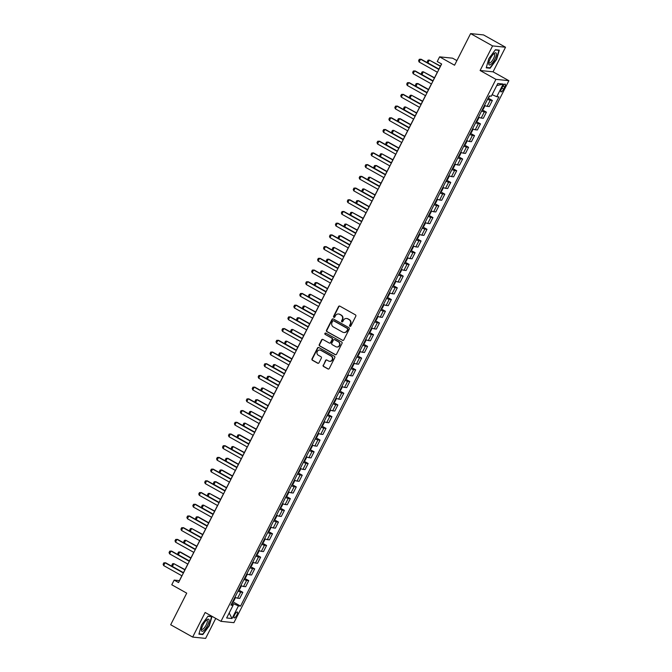<?xml version="1.0" encoding="UTF-8"?>
<svg xmlns="http://www.w3.org/2000/svg" width="672" height="672" viewBox="0 0 672 672"><rect width="100%" height="100%" fill="white"/><g stroke="black" fill="none" stroke-linecap="round" stroke-linejoin="round"><path stroke-width="1.01" d="M349.902 326.315A0.731 0.689 -84.2 0 0 350.834 326.012L355.79 316.243A1.042 0.983 -84.2 0 0 355.396 314.84L339.864 306.138A1.042 0.983 -84.2 0 0 338.528 306.575L333.572 316.352A0.731 0.689 -84.2 0 0 334.102 317.411A0.731 0.689 -84.2 0 0 334.782 317.024L335.42 315.764A3.326 3.133 -84.2 0 1 339.679 314.362L340.973 315.092A3.326 3.133 -84.2 0 1 342.241 319.578L341.603 320.846A0.731 0.689 -84.2 0 0 342.132 321.905A0.731 0.689 -84.2 0 0 342.804 321.518L343.451 320.258A3.326 3.133 -84.2 0 1 347.701 318.856L348.995 319.586A3.326 3.133 -84.2 0 1 350.263 324.072L349.625 325.332A0.731 0.689 -84.2 0 0 349.902 326.315M346.727 318.511A3.326 3.133 -84.2 0 1 348.054 318.898L349.348 319.62A3.326 3.133 -84.2 0 1 350.616 324.106L349.978 325.374A0.731 0.689 -84.2 0 0 350.33 326.39M339.671 306.062A1.042 0.983 -84.2 0 0 338.881 306.617L333.925 316.386A0.731 0.689 -84.2 0 0 334.278 317.402M338.696 314.017A3.326 3.133 -84.2 0 1 340.024 314.404L341.326 315.126A3.326 3.133 -84.2 0 1 342.594 319.612L341.947 320.88A0.731 0.689 -84.2 0 0 342.308 321.896M236.838 615.082A3.385 1.042 119.2 0 0 237.376 612.007A3.385 1.042 119.2 0 0 234.604 614.855A3.385 1.042 119.2 0 0 234.066 617.921A3.385 1.042 119.2 0 0 236.838 615.082M323.182 365.114A1.042 0.983 -84.2 0 0 323.576 366.517L327.936 368.953A1.042 0.983 -84.2 0 0 329.263 368.525L334.774 357.672A1.042 0.983 -84.2 0 0 334.379 356.269L318.839 347.567A1.042 0.983 -84.2 0 0 317.512 348.004L312.01 358.856A1.042 0.983 -84.2 0 0 312.404 360.259L317.671 363.208A1.042 0.983 -84.2 0 0 318.998 362.771L321.35 358.126A1.042 0.983 -84.2 0 0 320.956 356.723L318.343 355.261A2.78 2.621 -84.2 0 1 319.88 350.036A2.78 2.621 -84.2 0 1 320.846 350.347L331.069 356.068A2.78 2.621 -84.2 0 1 329.54 361.292A2.78 2.621 -84.2 0 1 328.574 360.99L326.869 360.032A1.042 0.983 -84.2 0 0 325.542 360.469L323.534 365.148A1.042 0.983 -84.2 0 0 323.929 366.551L328.289 368.995A1.042 0.983 -84.2 0 0 328.474 369.071M492.584 45.906L480.102 70.501L493.055 71.828L505.529 47.233L492.584 45.906L470.602 33.6L454.558 65.218L439.614 56.851L437.237 61.538L441.638 64L178.55 582.557L174.157 580.096L171.78 584.783L186.724 593.149L170.688 624.767L192.662 637.073L205.615 638.4L215.746 618.416M480.102 70.501L495.928 79.355L220.97 621.34L205.145 612.478L192.662 637.073M342.451 340.36A1.042 0.983 -84.2 0 0 343.778 339.923L349.28 329.07A1.042 0.983 -84.2 0 0 348.886 327.667L333.354 318.973A1.042 0.983 -84.2 0 0 332.018 319.41L326.516 330.254A1.042 0.983 -84.2 0 0 326.911 331.657L342.796 340.393A1.042 0.983 -84.2 0 0 342.98 340.477M342.031 343.367L336.521 354.22A1.042 0.983 -84.2 0 1 335.194 354.656L319.662 345.962A1.042 0.983 -84.2 0 1 319.259 344.56L321.619 339.914A1.042 0.983 -84.2 0 1 322.946 339.478L329.246 343.006A1.042 0.983 -84.2 0 0 330.574 342.569L332.136 339.486A1.042 0.983 -84.2 0 0 331.741 338.083L325.181 334.412A0.731 0.689 -84.2 0 1 325.584 333.043A0.731 0.689 -84.2 0 1 325.836 333.127L341.628 341.964A1.042 0.983 -84.2 0 1 342.031 343.367M470.602 33.6L483.546 34.927L505.529 47.233M502.522 86.831L501.472 88.897A3.284 1.008 119.2 0 0 500.951 91.871A3.284 1.008 119.2 0 0 503.639 89.116L504.689 87.058A3.284 1.008 119.2 0 0 505.21 84.084A3.284 1.008 119.2 0 0 502.522 86.831M495.928 79.355L508.88 80.682L233.915 622.667L220.97 621.34M496.742 85.596L503.194 84.042L497.809 83.496L491.392 96.138L489.275 95.928L230.95 605.119L233.066 605.329L231.512 603.994M503.194 84.042L496.784 96.692L492.131 94.693M232.722 601.709L240.568 606.102L498.901 96.911L496.784 96.692M240.568 606.102L238.451 605.884L232.033 618.534L226.649 617.98L233.066 605.329M456.901 60.606L452.558 58.178L439.614 56.851M493.055 71.828L508.88 80.682M181.868 575.778L179.407 580.633L174.157 580.096M441.538 63.941L438.883 69.174M437.346 72.206L432.944 80.884M431.407 83.916L427.006 92.593M425.46 95.634L421.058 104.303M419.521 107.344L415.12 116.021M413.582 119.053L409.181 127.73M407.644 130.763L403.242 139.44M401.696 142.472L397.295 151.15M395.758 154.182L391.356 162.859M389.819 165.892L385.417 174.569M383.872 177.61L379.47 186.278M377.933 189.319L373.531 197.996M371.994 201.029L367.592 209.706M366.047 212.738L361.645 221.416M360.108 224.448L355.706 233.125M354.169 236.158L349.768 244.835M348.23 247.876L343.829 256.544M342.283 259.585L337.882 268.262M336.344 271.295L331.943 279.972M330.406 283.004L326.004 291.682M324.458 294.714L320.057 303.391M318.52 306.424L314.118 315.101M312.581 318.142L308.179 326.81M306.634 329.851L302.232 338.528M300.695 341.561L296.293 350.238M294.756 353.27L290.354 361.948M288.817 364.98L284.416 373.657M282.87 376.69L278.468 385.367M276.931 388.399L272.53 397.076M270.992 400.117L266.591 408.794M265.045 411.827L260.644 420.504M259.106 423.536L254.705 432.214M253.168 435.246L248.766 443.923M247.22 446.956L242.819 455.633M241.282 458.665L236.88 467.342M235.343 470.383L230.941 479.052M229.404 482.093L225.002 490.77M223.457 493.802L219.055 502.48M217.518 505.512L213.116 514.189M211.579 517.222L207.178 525.899M205.632 528.931L201.23 537.608M199.693 540.649L195.292 549.318M193.754 552.359L189.353 561.036M187.807 564.068L183.406 572.746M232.84 605.144L233.537 603.775L232.05 602.944M488.2 98.137L492.358 100.464L490.232 100.246A4.234 0.529 -153.1 0 1 487.57 99.28M484.487 105.37A4.234 0.529 -153.1 0 0 487.15 106.336L489.266 106.554L492.358 100.464M482.252 109.847L486.41 112.174L484.294 111.955A4.234 0.529 -153.1 0 1 481.631 110.989M478.54 117.079A4.234 0.529 -153.1 0 0 481.202 118.045L483.319 118.264L486.41 112.174M476.314 121.556L480.472 123.883L478.355 123.665A4.234 0.529 -153.1 0 1 475.692 122.707M472.601 128.797A4.234 0.529 -153.1 0 0 475.264 129.755L477.38 129.973L480.472 123.883M470.375 133.266L474.533 135.593L472.416 135.383A4.234 0.529 -153.1 0 1 469.745 134.417M466.662 140.507A4.234 0.529 -153.1 0 0 469.325 141.473L471.442 141.683L474.533 135.593M464.428 144.976L468.586 147.311L466.469 147.092A4.234 0.529 -153.1 0 1 463.806 146.126M460.715 152.216A4.234 0.529 -153.1 0 0 463.386 153.182L465.503 153.401L468.586 147.311M458.489 156.694L462.647 159.02L460.53 158.802A4.234 0.529 -153.1 0 1 457.867 157.836M454.776 163.926A4.234 0.529 -153.1 0 0 457.439 164.892L459.556 165.11L462.647 159.02M452.55 168.403L456.708 170.73L454.591 170.512A4.234 0.529 -153.1 0 1 451.928 169.546M448.837 175.636A4.234 0.529 -153.1 0 0 451.5 176.602L453.617 176.82L456.708 170.73M446.603 180.113L450.761 182.44L448.644 182.221A4.234 0.529 -153.1 0 1 445.981 181.255M442.89 187.345A4.234 0.529 -153.1 0 0 445.561 188.311L447.678 188.53L450.761 182.44M440.664 191.822L444.822 194.149L442.705 193.931A4.234 0.529 -153.1 0 1 440.042 192.973M436.951 199.055A4.234 0.529 -153.1 0 0 439.614 200.021L441.731 200.239L444.822 194.149M434.725 203.532L438.883 205.859L436.766 205.649A4.234 0.529 -153.1 0 1 434.104 204.683M431.012 210.773A4.234 0.529 -153.1 0 0 433.675 211.739L435.792 211.949L438.883 205.859M428.786 215.242L432.944 217.577L430.828 217.358A4.234 0.529 -153.1 0 1 428.156 216.392M425.074 222.482A4.234 0.529 -153.1 0 0 427.736 223.448L429.853 223.667L432.944 217.577M422.839 226.96L426.997 229.286L424.88 229.068A4.234 0.529 -153.1 0 1 422.218 228.102M419.126 234.192A4.234 0.529 -153.1 0 0 421.789 235.158L423.906 235.376L426.997 229.286M416.9 238.669L421.058 240.996L418.942 240.778A4.234 0.529 -153.1 0 1 416.279 239.812M413.188 245.902A4.234 0.529 -153.1 0 0 415.85 246.868L417.967 247.086L421.058 240.996M410.962 250.379L415.12 252.706L413.003 252.487A4.234 0.529 -153.1 0 1 410.332 251.521M407.249 257.611A4.234 0.529 -153.1 0 0 409.912 258.577L412.028 258.796L415.12 252.706M405.014 262.088L409.172 264.415L407.056 264.197A4.234 0.529 -153.1 0 1 404.393 263.231M401.302 269.321A4.234 0.529 -153.1 0 0 403.973 270.287L406.09 270.505L409.172 264.415M399.076 273.798L403.234 276.125L401.117 275.915A4.234 0.529 -153.1 0 1 398.454 274.949M395.363 281.039A4.234 0.529 -153.1 0 0 398.026 282.005L400.142 282.215L403.234 276.125M393.137 285.508L397.295 287.843L395.178 287.624A4.234 0.529 -153.1 0 1 392.515 286.658M389.424 292.748A4.234 0.529 -153.1 0 0 392.087 293.714L394.204 293.924L397.295 287.843M387.19 297.226L391.348 299.552L389.231 299.334A4.234 0.529 -153.1 0 1 386.568 298.368M383.477 304.458A4.234 0.529 -153.1 0 0 386.148 305.424L388.265 305.642L391.348 299.552M381.251 308.935L385.409 311.262L383.292 311.044A4.234 0.529 -153.1 0 1 380.629 310.078M377.538 316.168A4.234 0.529 -153.1 0 0 380.201 317.134L382.318 317.352L385.409 311.262M375.312 320.645L379.47 322.972L377.353 322.753A4.234 0.529 -153.1 0 1 374.69 321.787M371.599 327.877A4.234 0.529 -153.1 0 0 374.262 328.843L376.379 329.062L379.47 322.972M369.373 332.354L373.531 334.681L371.414 334.463A4.234 0.529 -153.1 0 1 368.743 333.497M365.66 339.587A4.234 0.529 -153.1 0 0 368.323 340.553L370.44 340.771L373.531 334.681M363.426 344.064L367.584 346.391L365.467 346.181A4.234 0.529 -153.1 0 1 362.804 345.215M359.713 351.305A4.234 0.529 -153.1 0 0 362.376 352.262L364.493 352.481L367.584 346.391M357.487 355.774L361.645 358.1L359.528 357.89A4.234 0.529 -153.1 0 1 356.866 356.924M353.774 363.014A4.234 0.529 -153.1 0 0 356.437 363.98L358.554 364.19L361.645 358.1M351.548 367.492L355.706 369.818L353.59 369.6A4.234 0.529 -153.1 0 1 350.918 368.634M347.836 374.724A4.234 0.529 -153.1 0 0 350.498 375.69L352.615 375.908L355.706 369.818M345.601 379.201L349.759 381.528L347.642 381.31A4.234 0.529 -153.1 0 1 344.98 380.344M341.888 386.434A4.234 0.529 -153.1 0 0 344.56 387.4L346.676 387.618L349.759 381.528M339.662 390.911L343.82 393.238L341.704 393.019A4.234 0.529 -153.1 0 1 339.041 392.053M335.95 398.143A4.234 0.529 -153.1 0 0 338.612 399.109L340.729 399.328L343.82 393.238M333.724 402.62L337.882 404.947L335.765 404.729A4.234 0.529 -153.1 0 1 333.102 403.763M330.011 409.853A4.234 0.529 -153.1 0 0 332.674 410.819L334.79 411.037L337.882 404.947M327.776 414.33L331.934 416.657L329.818 416.438A4.234 0.529 -153.1 0 1 327.155 415.481M324.064 421.571A4.234 0.529 -153.1 0 0 326.735 422.528L328.852 422.747L331.934 416.657M321.838 426.04L325.996 428.366L323.879 428.156A4.234 0.529 -153.1 0 1 321.216 427.19M318.125 433.28A4.234 0.529 -153.1 0 0 320.788 434.246L322.904 434.456L325.996 428.366M315.899 437.749L320.057 440.084L317.94 439.866A4.234 0.529 -153.1 0 1 315.277 438.9M312.186 444.99A4.234 0.529 -153.1 0 0 314.849 445.956L316.966 446.174L320.057 440.084M309.96 449.467L314.118 451.794L312.001 451.576A4.234 0.529 -153.1 0 1 309.33 450.61M306.247 456.7A4.234 0.529 -153.1 0 0 308.91 457.666L311.027 457.884L314.118 451.794M304.013 461.177L308.171 463.504L306.054 463.285A4.234 0.529 -153.1 0 1 303.391 462.319M300.3 468.409A4.234 0.529 -153.1 0 0 302.963 469.375L305.08 469.594L308.171 463.504M298.074 472.886L302.232 475.213L300.115 474.995A4.234 0.529 -153.1 0 1 297.452 474.029M294.361 480.119A4.234 0.529 -153.1 0 0 297.024 481.085L299.141 481.303L302.232 475.213M292.135 484.596L296.293 486.923L294.176 486.704A4.234 0.529 -153.1 0 1 291.514 485.747M288.422 491.828A4.234 0.529 -153.1 0 0 291.085 492.794L293.202 493.013L296.293 486.923M286.188 496.306L290.346 498.632L288.229 498.422A4.234 0.529 -153.1 0 1 285.566 497.456M282.475 503.546A4.234 0.529 -153.1 0 0 285.146 504.512L287.263 504.722L290.346 498.632M280.249 508.015L284.407 510.35L282.29 510.132A4.234 0.529 -153.1 0 1 279.628 509.166M276.536 515.256A4.234 0.529 -153.1 0 0 279.199 516.222L281.316 516.44L284.407 510.35M274.31 519.733L278.468 522.06L276.352 521.842A4.234 0.529 -153.1 0 1 273.689 520.876M270.598 526.966A4.234 0.529 -153.1 0 0 273.26 527.932L275.377 528.15L278.468 522.06M268.372 531.443L272.521 533.77L270.404 533.551A4.234 0.529 -153.1 0 1 267.742 532.585M264.659 538.675A4.234 0.529 -153.1 0 0 267.322 539.641L269.438 539.86L272.521 533.77M262.424 543.152L266.582 545.479L264.466 545.261A4.234 0.529 -153.1 0 1 261.803 544.295M258.712 550.385A4.234 0.529 -153.1 0 0 261.374 551.351L263.491 551.569L266.582 545.479M256.486 554.862L260.644 557.189L258.527 556.97A4.234 0.529 -153.1 0 1 255.864 556.004M252.773 562.094A4.234 0.529 -153.1 0 0 255.436 563.06L257.552 563.279L260.644 557.189M250.547 566.572L254.705 568.898L252.588 568.688A4.234 0.529 -153.1 0 1 249.917 567.722M246.834 573.812A4.234 0.529 -153.1 0 0 249.497 574.778L251.614 574.988L254.705 568.898M244.6 578.281L248.758 580.616L246.641 580.398A4.234 0.529 -153.1 0 1 243.978 579.432M240.887 585.522A4.234 0.529 -153.1 0 0 243.55 586.488L245.675 586.698L248.758 580.616M238.661 589.999L242.819 592.326L240.702 592.108A4.234 0.529 -153.1 0 1 238.039 591.142M234.948 597.232A4.234 0.529 -153.1 0 0 237.611 598.198L239.728 598.416L242.819 592.326M233.537 603.775L238.451 605.884M232.033 618.534L229.186 612.982M488.863 58.582L486.226 67.822L490.123 68.225L496.658 59.38L499.296 50.14L495.398 49.745L488.863 58.582M202.801 634.561L209.336 625.724L211.974 616.484L208.076 616.081L201.541 624.926L198.904 634.166L202.801 634.561L201.978 634.108M489.3 67.763L490.123 68.225M333.161 318.889A1.042 0.983 -84.2 0 0 332.371 319.444L326.869 330.296A1.042 0.983 -84.2 0 0 327.264 331.699L342.796 340.393M347.558 329.406A0.731 0.689 -84.2 0 0 347.281 328.423L333.648 320.788A0.731 0.689 -84.2 0 0 332.716 321.098L332.044 322.426A3.326 3.133 -84.2 0 0 333.312 326.92L342.628 332.136A3.326 3.133 -84.2 0 0 346.886 330.742L347.911 329.44A0.731 0.689 -84.2 0 0 347.634 328.457L347.281 328.423M333.564 320.754A0.731 0.689 -84.2 0 1 334.001 320.821L347.634 328.457M343.963 332.514A3.326 3.133 -84.2 0 0 347.231 330.775L346.886 330.742M347.911 329.44L347.231 330.775M322.762 339.394A1.042 0.983 -84.2 0 0 321.972 339.948L319.612 344.593A1.042 0.983 -84.2 0 0 320.006 345.996L335.546 354.69A1.042 0.983 -84.2 0 0 335.731 354.774M329.784 343.123A1.042 0.983 -84.2 0 0 330.926 342.602L332.489 339.52A1.042 0.983 -84.2 0 0 332.094 338.117L325.181 334.412M325.76 333.085A0.731 0.689 -84.2 0 0 325.534 334.446M335.782 346.668A2.78 2.621 -84.2 0 0 339.536 344.996A2.78 2.621 -84.2 0 0 338.285 341.746L334.681 339.73A1.042 0.983 -84.2 0 0 333.346 340.166L331.783 343.241A1.042 0.983 -84.2 0 0 332.178 344.644L335.782 346.668M336.924 346.979A2.78 2.621 -84.2 0 0 338.629 341.779L338.285 341.746M334.488 339.646A1.042 0.983 -84.2 0 1 335.026 339.763L338.629 341.779M326.684 359.957A1.042 0.983 -84.2 0 0 325.886 360.503L323.534 365.148M329.717 361.309A2.78 2.621 -84.2 0 0 331.422 356.101L331.069 356.068M320.048 350.062A2.78 2.621 -84.2 0 1 321.191 350.381L331.422 356.101M318.654 347.491A1.042 0.983 -84.2 0 0 317.864 348.046L312.354 358.89A1.042 0.983 -84.2 0 0 312.757 360.293L318.016 363.241A1.042 0.983 -84.2 0 0 318.209 363.325M488.132 98.188L489.955 95.995M440.471 66.058L429.299 60.094L427.871 62.899L438.925 69.09M427.871 62.899L427.342 61.589L428.056 60.178L429.299 60.094L440.353 66.284M437.438 72.265L419.126 62.009L418.597 60.69L419.311 59.287L421.176 59.262L438.984 69.224M419.126 62.009L420.546 59.195L438.866 69.451M482.185 109.897L483.328 109.057L484.756 106.243L484.571 105.412M434.524 77.767L423.352 71.803L421.932 74.609L432.986 80.8M421.932 74.609L421.403 73.298L422.117 71.887L423.352 71.803L434.414 77.994M476.246 121.607L477.389 120.767L478.817 117.953L478.632 117.121M428.585 89.477L418.043 83.58L417.413 83.513L415.985 86.327L427.048 92.509M415.985 86.327L415.464 85.008L416.178 83.605L417.413 83.513L428.467 89.704M470.308 133.316L471.45 132.476L472.878 129.662L472.693 128.831M422.646 101.186L411.474 95.222L410.046 98.036L421.1 104.227M410.046 98.036L409.525 96.718L410.231 95.315L411.474 95.222L422.528 101.413M431.5 83.975L413.179 73.718L412.658 72.4L413.372 70.997L415.237 70.972L433.037 80.934M413.179 73.718L414.607 70.904L432.928 81.161M425.561 95.684L407.24 85.428L406.72 84.109L407.425 82.706L409.298 82.681L427.098 92.652M407.24 85.428L408.668 82.614L426.989 92.87M419.622 107.394L401.302 97.138L400.772 95.819L401.486 94.416L403.351 94.391L421.159 104.362M401.302 97.138L402.721 94.324L421.042 104.58M464.36 145.026L465.511 144.186L466.931 141.372L466.746 140.549M416.699 112.896L405.527 106.932L404.107 109.746L415.162 115.937M404.107 109.746L403.578 108.427L404.292 107.024L405.527 106.932L416.59 113.123M413.675 119.104L395.354 108.847L394.834 107.537L395.548 106.126L397.412 106.1L415.22 116.071M395.354 108.847L396.782 106.042L415.103 116.298M491.047 64.277A6.88 2.117 119.2 0 0 496.045 56.204A6.88 2.117 119.2 0 0 494.332 53.332A6.88 2.117 119.2 0 0 494.122 53.491A6.88 2.117 119.2 0 0 488.762 63.286A6.88 2.117 119.2 0 0 491.047 64.277M488.905 62.387A5.208 1.604 119.2 0 0 489.233 62.983A5.208 1.604 119.2 0 0 490.619 62.513A5.208 1.604 119.2 0 0 493.928 57.708A5.208 1.604 119.2 0 0 494.323 53.886A5.208 1.604 119.2 0 0 493.643 53.911M495.247 49.938L498.918 50.316L496.356 59.27L490.031 67.838L486.326 67.46M498.448 50.056L498.918 50.316M202.986 624.994A6.88 2.117 119.2 0 0 201.44 629.622A6.88 2.117 119.2 0 0 203.372 630.874A6.88 2.117 119.2 0 0 207.539 625.456A6.88 2.117 119.2 0 0 207.01 619.668A6.88 2.117 119.2 0 0 202.986 624.994M201.583 628.732A5.208 1.604 119.2 0 0 201.911 629.32A5.208 1.604 119.2 0 0 206.178 624.952A5.208 1.604 119.2 0 0 207.01 620.231A5.208 1.604 119.2 0 0 206.321 620.256M211.126 616.392L211.596 616.661L209.042 625.615L202.709 634.175L199.004 633.797M207.925 616.283L211.596 616.661M458.422 156.744L459.564 155.896L460.992 153.09L460.807 152.258M410.76 124.614L400.218 118.709L399.588 118.642L398.16 121.456L409.223 127.646M398.16 121.456L397.639 120.137L398.353 118.734L399.588 118.642L410.642 124.832M407.736 130.813L389.416 120.557L388.895 119.246L389.609 117.835L391.474 117.81L409.273 127.781M389.416 120.557L390.844 117.751L409.164 128.008M452.483 168.454L453.625 167.605L455.053 164.8L454.868 163.968M404.821 136.324L393.649 130.36L392.221 133.165L403.276 139.356M392.221 133.165L391.7 131.855L392.414 130.444L393.649 130.36L404.704 136.55M401.797 142.531L383.477 132.275L382.948 130.956L383.662 129.553L385.526 129.528L403.334 139.49M383.477 132.275L384.896 129.461L403.217 139.717M446.536 180.163L447.686 179.323L449.106 176.509L448.921 175.678M398.874 148.033L388.34 142.128L387.71 142.069L386.282 144.875L397.337 151.066M386.282 144.875L385.753 143.564L386.467 142.153L387.71 142.069L398.765 148.26M395.85 154.241L377.53 143.984L377.009 142.666L377.723 141.263L379.588 141.238L397.396 151.2M377.53 143.984L378.958 141.17L397.278 151.427M440.597 191.873L441.739 191.033L443.167 188.219L442.982 187.387M392.935 159.743L381.763 153.779L380.344 156.584L391.398 162.775M380.344 156.584L379.814 155.274L380.528 153.871L381.763 153.779L392.826 159.97M389.911 165.95L371.591 155.694L371.07 154.375L371.784 152.972L373.649 152.947L391.448 162.918M371.591 155.694L373.019 152.88L391.339 163.136M434.658 203.582L435.8 202.742L437.228 199.928L437.044 199.097M386.996 171.452L376.454 165.556L375.824 165.488L374.396 168.302L385.459 174.493M374.396 168.302L373.876 166.984L374.59 165.581L375.824 165.488L386.879 171.679M383.972 177.66L365.652 167.404L365.123 166.085L365.837 164.682L367.71 164.657L385.51 174.628M365.652 167.404L367.08 164.59L385.392 174.846M428.719 215.292L429.862 214.452L431.29 211.638L431.105 210.815M381.058 183.162L369.886 177.198L368.458 180.012L379.512 186.203M368.458 180.012L367.937 178.693L368.642 177.29L369.886 177.198L380.94 183.389M378.025 189.37L359.713 179.113L359.184 177.803L359.898 176.392L361.763 176.366L379.571 186.337M359.713 179.113L361.133 176.308L379.453 186.564M422.772 227.002L423.914 226.162L425.342 223.356L425.158 222.524M375.11 194.88L363.938 188.908L362.519 191.722L373.573 197.912M362.519 191.722L361.99 190.403L362.704 189L363.938 188.908L375.001 195.098M372.086 201.079L353.766 190.823L353.245 189.512L353.959 188.101L355.824 188.076L373.624 198.047M353.766 190.823L355.194 188.017L373.514 198.274M416.833 238.72L417.976 237.871L419.404 235.066L419.219 234.234M369.172 206.59L358.63 200.684L358 200.626L356.572 203.431L367.634 209.622M356.572 203.431L356.051 202.112L356.765 200.71L358 200.626L369.054 206.808M366.148 212.797L347.827 202.532L347.306 201.222L348.012 199.819L349.885 199.794L367.685 209.756M347.827 202.532L349.255 199.727L367.576 209.983M410.894 250.429L412.037 249.581L413.465 246.775L413.28 245.944M363.233 218.299L352.061 212.335L350.633 215.141L361.687 221.332M350.633 215.141L350.112 213.83L350.826 212.419L352.061 212.335L363.115 218.526M360.209 224.507L341.888 214.25L341.359 212.932L342.073 211.529L343.938 211.504L361.746 221.466M341.888 214.25L343.308 211.436L361.628 221.693M404.947 262.139L406.098 261.299L407.518 258.485L407.333 257.653M357.286 230.009L346.114 224.045L344.694 226.85L355.748 233.041M344.694 226.85L344.165 225.54L344.879 224.137L346.114 224.045L357.176 230.236M354.262 236.216L335.941 225.96L335.42 224.641L336.134 223.238L337.999 223.213L355.807 233.184M335.941 225.96L337.369 223.146L355.69 233.402M399.008 273.848L400.151 273.008L401.579 270.194L401.394 269.363M351.347 241.718L340.805 235.822L340.175 235.754L338.747 238.568L349.81 244.759M338.747 238.568L338.226 237.25L338.94 235.847L340.175 235.754L351.238 241.945M348.323 247.926L330.002 237.67L329.482 236.351L330.196 234.948L332.06 234.923L349.86 244.894M330.002 237.67L331.43 234.856L349.751 245.112M393.07 285.558L394.212 284.718L395.64 281.904L395.455 281.081M345.408 253.428L334.236 247.464L332.808 250.278L343.862 256.469M332.808 250.278L332.287 248.959L333.001 247.556L334.236 247.464L345.29 253.655M342.384 259.636L324.064 249.379L323.534 248.06L324.248 246.658L326.113 246.632L343.921 256.603M324.064 249.379L325.483 246.574L343.804 256.83M387.122 297.268L388.273 296.428L389.693 293.622L389.508 292.79M339.461 265.146L328.927 259.241L328.297 259.174L326.869 261.988L337.924 268.178M326.869 261.988L326.34 260.669L327.054 259.266L328.297 259.174L339.352 265.364M336.437 271.345L318.116 261.089L317.596 259.778L318.31 258.367L320.174 258.342L337.982 268.313M318.116 261.089L319.544 258.283L337.865 268.54M381.184 308.986L382.326 308.137L383.754 305.332L383.569 304.5M333.522 276.856L322.35 270.883L320.93 273.697L331.985 279.888M320.93 273.697L320.401 272.378L321.115 270.976L322.35 270.883L333.413 277.074M330.498 283.055L312.178 272.798L311.657 271.488L312.371 270.077L314.236 270.06L332.035 280.022M312.178 272.798L313.606 269.993L331.926 280.249M375.245 320.695L376.387 319.847L377.815 317.041L377.63 316.21M327.583 288.565L317.041 282.66L316.411 282.601L314.983 285.407L326.046 291.598M314.983 285.407L314.462 284.096L315.176 282.685L316.411 282.601L327.466 288.792M324.559 294.773L306.239 284.516L305.71 283.198L306.424 281.795L308.297 281.77L326.096 291.732M306.239 284.516L307.667 281.702L325.987 291.959M369.306 332.405L370.448 331.565L371.876 328.751L371.692 327.919M321.644 300.275L310.472 294.311L309.044 297.116L320.099 303.307M309.044 297.116L308.524 295.806L309.229 294.395L310.472 294.311L321.527 300.502M318.612 306.482L300.3 296.226L299.771 294.907L300.485 293.504L302.35 293.479L320.158 303.442M300.3 296.226L301.72 293.412L320.04 303.668M363.359 344.114L364.51 343.274L365.929 340.46L365.744 339.629M315.697 311.984L304.525 306.02L303.106 308.834L314.16 315.025M303.106 308.834L302.576 307.516L303.29 306.113L304.525 306.02L315.588 312.211M312.673 318.192L294.353 307.936L293.832 306.617L294.546 305.214L296.411 305.189L314.21 315.16M294.353 307.936L295.781 305.122L314.101 315.378M357.42 355.824L358.562 354.984L359.99 352.17L359.806 351.338M309.758 323.694L299.216 317.797L298.586 317.73L297.158 320.544L308.221 326.735M297.158 320.544L296.638 319.225L297.352 317.822L298.586 317.73L309.641 323.921M306.734 329.902L288.414 319.645L287.893 318.326L288.599 316.924L290.472 316.898L308.272 326.869M288.414 319.645L289.842 316.831L308.162 327.096M351.481 367.534L352.624 366.694L354.052 363.88L353.867 363.056M303.82 335.412L292.648 329.44L291.22 332.254L302.274 338.444M291.22 332.254L290.699 330.935L291.413 329.532L292.648 329.44L303.702 335.63M300.796 341.611L282.475 331.355L281.946 330.044L282.66 328.633L284.525 328.608L302.333 338.579M282.475 331.355L283.895 328.549L302.215 338.806M345.534 379.252L346.685 378.403L348.104 375.598L347.92 374.766M297.872 347.122L286.7 341.149L285.281 343.963L296.335 350.154M285.281 343.963L284.752 342.644L285.466 341.242L286.7 341.149L297.763 347.34M294.848 353.321L276.528 343.064L276.007 341.754L276.721 340.343L278.586 340.318L296.394 350.288M276.528 343.064L277.956 340.259L296.276 350.515M339.595 390.961L340.738 390.113L342.166 387.307L341.981 386.476M291.934 358.831L281.392 352.926L280.762 352.867L279.334 355.673L290.396 361.864M279.334 355.673L278.813 354.362L279.527 352.951L280.762 352.867L291.824 359.058M288.91 365.039L270.589 354.782L270.068 353.464L270.782 352.061L272.647 352.036L290.447 361.998M270.589 354.782L272.017 351.968L290.338 362.225M333.656 402.671L334.799 401.831L336.227 399.017L336.042 398.185M285.995 370.541L274.823 364.577L273.395 367.382L284.449 373.573M273.395 367.382L272.874 366.072L273.588 364.661L274.823 364.577L285.877 370.768M282.971 376.748L264.65 366.492L264.121 365.173L264.835 363.77L266.708 363.745L284.508 373.708M264.65 366.492L266.078 363.678L284.39 373.934M327.718 414.38L328.86 413.54L330.28 410.726L330.095 409.895M280.048 382.25L269.514 376.354L268.884 376.286L267.456 379.1L278.51 385.283M267.456 379.1L266.927 377.782L267.641 376.379L268.884 376.286L279.938 382.477M277.024 388.458L258.703 378.202L258.182 376.883L258.896 375.48L260.761 375.455L278.569 385.426M258.703 378.202L260.131 375.388L278.452 385.644M321.77 426.09L322.913 425.25L324.341 422.436L324.156 421.604M274.109 393.96L262.937 387.996L261.517 390.81L272.572 397.001M261.517 390.81L260.988 389.491L261.702 388.088L262.937 387.996L274 394.187M271.085 400.168L252.764 389.911L252.244 388.592L252.958 387.19L254.822 387.164L272.622 397.135M252.764 389.911L254.192 387.097L272.513 397.354M315.832 437.8L316.974 436.96L318.402 434.146L318.217 433.322M268.17 405.67L257.628 399.773L256.998 399.706L255.57 402.52L266.633 408.71M255.57 402.52L255.049 401.201L255.763 399.798L256.998 399.706L268.052 405.896M265.146 411.877L246.826 401.621L246.296 400.31L247.01 398.899L248.884 398.874L266.683 408.845M246.826 401.621L248.254 398.815L266.574 409.072M309.893 449.518L311.035 448.669L312.463 445.864L312.278 445.032M262.231 417.388L251.059 411.415L249.631 414.229L260.686 420.42M249.631 414.229L249.11 412.91L249.816 411.508L251.059 411.415L262.114 417.606M259.199 423.587L240.887 413.33L240.358 412.02L241.072 410.609L242.936 410.584L260.744 420.554M240.887 413.33L242.306 410.525L260.627 420.781M303.946 461.227L305.096 460.379L306.516 457.573L306.331 456.742M256.284 429.097L245.112 423.133L243.692 425.939L254.747 432.13M243.692 425.939L243.163 424.628L243.877 423.217L245.112 423.133L256.175 429.324M253.26 435.305L234.94 425.048L234.419 423.73L235.133 422.327L236.998 422.302L254.806 432.264M234.94 425.048L236.368 422.234L254.688 432.491M298.007 472.937L299.149 472.097L300.577 469.283L300.392 468.451M250.345 440.807L239.803 434.902L239.173 434.843L237.745 437.648L248.808 443.839M237.745 437.648L237.224 436.338L237.938 434.927L239.173 434.843L250.228 441.034M247.321 447.014L229.001 436.758L228.48 435.439L229.186 434.036L231.059 434.011L248.858 443.974M229.001 436.758L230.429 433.944L248.749 444.2M292.068 484.646L293.21 483.806L294.638 480.992L294.454 480.161M244.406 452.516L233.234 446.552L231.806 449.358L242.861 455.549M231.806 449.358L231.286 448.048L232 446.645L233.234 446.552L244.289 452.743M241.382 458.724L223.062 448.468L222.533 447.149L223.247 445.746L225.112 445.721L242.92 455.692M223.062 448.468L224.482 445.654L242.802 455.91M286.121 496.356L287.272 495.516L288.691 492.702L288.506 491.87M238.459 464.226L227.917 458.329L227.296 458.262L225.868 461.076L236.922 467.267M225.868 461.076L225.338 459.757L226.052 458.354L227.296 458.262L238.35 464.453M235.435 470.434L217.115 460.177L216.594 458.858L217.308 457.456L219.173 457.43L236.981 467.401M217.115 460.177L218.543 457.363L236.863 467.62M280.182 508.066L281.324 507.226L282.752 504.412L282.568 503.588M232.52 475.936L221.978 470.039L221.348 469.972L219.92 472.786L230.983 478.976M219.92 472.786L219.4 471.467L220.114 470.064L221.348 469.972L232.411 476.162M229.496 482.143L211.176 471.887L210.655 470.576L211.369 469.165L213.234 469.14L231.034 479.111M211.176 471.887L212.604 469.081L230.924 479.338M274.243 519.775L275.386 518.935L276.814 516.13L276.629 515.298M226.582 487.654L216.04 481.748L215.41 481.681L213.982 484.495L225.044 490.686M213.982 484.495L213.461 483.176L214.175 481.774L215.41 481.681L226.464 487.872M223.558 493.853L205.237 483.596L204.708 482.286L205.422 480.875L207.295 480.85L225.095 490.82M205.237 483.596L206.665 480.791L224.977 491.047M268.304 531.493L269.447 530.645L270.875 527.839L270.682 527.008M220.643 499.363L209.471 493.399L208.043 496.205L219.097 502.396M208.043 496.205L207.514 494.886L208.228 493.483L209.471 493.399L220.525 499.582M217.61 505.562L199.29 495.306L198.769 493.996L199.483 492.593L201.348 492.568L219.156 502.53M199.29 495.306L200.718 492.5L219.038 502.757M262.357 543.203L263.5 542.354L264.928 539.549L264.743 538.717M214.696 511.073L203.524 505.109L202.104 507.914L213.158 514.105M202.104 507.914L201.575 506.604L202.289 505.193L203.524 505.109L214.586 511.3M211.672 517.28L193.351 507.024L192.83 505.705L193.544 504.302L195.409 504.277L213.209 514.24M193.351 507.024L194.779 504.21L213.1 514.466M256.418 554.912L257.561 554.072L258.989 551.258L258.804 550.427M208.757 522.782L198.215 516.886L197.585 516.818L196.157 519.624L207.22 525.815M196.157 519.624L195.636 518.314L196.35 516.902L197.585 516.818L208.639 523.009M205.733 528.99L187.412 518.734L186.892 517.415L187.597 516.012L189.47 515.987L207.27 525.958M187.412 518.734L188.84 515.92L207.161 526.176M250.48 566.622L251.622 565.782L253.05 562.968L252.865 562.136M202.818 534.492L191.646 528.528L190.218 531.342L201.272 537.533M190.218 531.342L189.697 530.023L190.403 528.62L191.646 528.528L202.7 534.719M199.794 540.7L181.474 530.443L180.944 529.124L181.658 527.722L183.523 527.696L201.331 537.667M181.474 530.443L182.893 527.629L201.214 537.886M244.532 578.332L245.683 577.492L247.103 574.678L246.918 573.854M196.871 546.202L185.699 540.238L184.279 543.052L195.334 549.242M184.279 543.052L183.75 541.733L184.464 540.33L185.699 540.238L196.762 546.428M193.847 552.409L175.526 542.153L175.006 540.834L175.72 539.431L177.584 539.406L195.392 549.377M175.526 542.153L176.954 539.347L195.275 549.604M238.594 590.041L239.736 589.201L241.164 586.396L240.979 585.564M190.932 557.92L180.39 552.014L179.76 551.947L178.332 554.761L189.395 560.952M178.332 554.761L177.811 553.442L178.525 552.04L179.76 551.947L190.814 558.138M187.908 564.119L169.588 553.862L169.067 552.552L169.772 551.141L171.646 551.116L189.445 561.086M169.588 553.862L171.016 551.057L189.336 561.313M232.655 601.759L233.797 600.911L235.225 598.105L235.04 597.274M184.993 569.629L173.821 563.657L172.393 566.471L183.448 572.662M172.393 566.471L171.872 565.152L172.586 563.749L173.821 563.657L184.876 569.848M181.969 575.828L163.649 565.572L163.12 564.262L163.834 562.85L165.698 562.834L183.506 572.796M163.649 565.572L165.068 562.766L183.389 573.023M487.15 106.336L490.232 100.246M481.202 118.045L484.294 111.955M475.264 129.755L478.355 123.665M469.325 141.473L472.416 135.383M463.386 153.182L466.469 147.092M457.439 164.892L460.53 158.802M451.5 176.602L454.591 170.512M445.561 188.311L448.644 182.221M439.614 200.021L442.705 193.931M433.675 211.739L436.766 205.649M427.736 223.448L430.828 217.358M421.789 235.158L424.88 229.068M415.85 246.868L418.942 240.778M409.912 258.577L413.003 252.487M403.973 270.287L407.056 264.197M398.026 282.005L401.117 275.915M392.087 293.714L395.178 287.624M386.148 305.424L389.231 299.334M380.201 317.134L383.292 311.044M374.262 328.843L377.353 322.753M368.323 340.553L371.414 334.463M362.376 352.262L365.467 346.181M356.437 363.98L359.528 357.89M350.498 375.69L353.59 369.6M344.56 387.4L347.642 381.31M338.612 399.109L341.704 393.019M332.674 410.819L335.765 404.729M326.735 422.528L329.818 416.438M320.788 434.246L323.879 428.156M314.849 445.956L317.94 439.866M308.91 457.666L312.001 451.576M302.963 469.375L306.054 463.285M297.024 481.085L300.115 474.995M291.085 492.794L294.176 486.704M285.146 504.512L288.229 498.422M279.199 516.222L282.29 510.132M273.26 527.932L276.352 521.842M267.322 539.641L270.404 533.551M261.374 551.351L264.466 545.261M255.436 563.06L258.527 556.97M249.497 574.778L252.588 568.688M243.55 586.488L246.641 580.398M237.611 598.198L240.702 592.108M502.942 86.075L504.689 87.058M501.866 88.124L503.639 89.116"/></g></svg>
